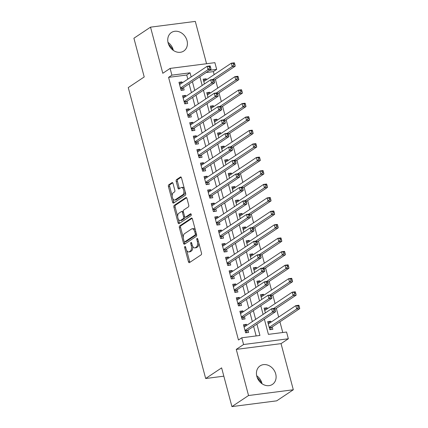 <?xml version="1.0" encoding="UTF-8"?>
<svg xmlns="http://www.w3.org/2000/svg" width="428" height="428" viewBox="0 0 428 428"><rect width="100%" height="100%" fill="white"/><g stroke="black" fill="none" stroke-linecap="round" stroke-linejoin="round"><path stroke-width="0.64" d="M184.912 246.458A0.979 0.508 -97.3 0 0 184.698 247.689L188.438 261.733A1.402 0.728 -97.3 0 0 189.267 262.69A1.402 0.728 -97.3 0 0 189.444 262.621L201.181 254.794A1.402 0.728 -97.3 0 0 201.486 253.039L197.747 238.99A0.979 0.508 -97.3 0 0 197.164 238.321A0.979 0.508 -97.3 0 0 197.046 238.369A0.979 0.508 -97.3 0 0 196.832 239.6L197.319 241.419A4.478 2.322 -97.3 0 1 196.356 247.042L195.377 247.694A4.478 2.322 -97.3 0 1 194.82 247.903A4.478 2.322 -97.3 0 1 192.161 244.853L191.68 243.034A0.979 0.508 -97.3 0 0 191.097 242.366A0.979 0.508 -97.3 0 0 190.979 242.414A0.979 0.508 -97.3 0 0 190.765 243.644L191.252 245.463A4.478 2.322 -97.3 0 1 190.289 251.086L189.31 251.739A4.478 2.322 -97.3 0 1 188.753 251.948A4.478 2.322 -97.3 0 1 186.094 248.898L185.613 247.079A0.979 0.508 -97.3 0 0 185.03 246.41A0.979 0.508 -97.3 0 0 184.912 246.458M167.985 42.383A11.128 9.218 -123.7 0 1 173.185 49.787A11.128 9.218 -123.7 0 1 173.335 50.408M168.134 42.998A11.128 9.218 56.3 0 0 183.74 51.044A11.128 9.218 56.3 0 0 187.009 40.574A11.128 9.218 56.3 0 0 171.398 32.528A11.128 9.218 56.3 0 0 168.134 42.998M262.032 383.755A11.128 9.218 56.3 0 0 261.882 383.14A11.128 9.218 56.3 0 0 256.682 375.736M256.832 376.351A11.128 9.218 56.3 0 0 272.438 384.392A11.128 9.218 56.3 0 0 275.707 373.922A11.128 9.218 56.3 0 0 260.096 365.881A11.128 9.218 56.3 0 0 256.832 376.351M173.04 183.51A1.402 0.728 -97.3 0 0 172.206 182.558A1.402 0.728 -97.3 0 0 172.035 182.622L168.739 184.821A1.402 0.728 -97.3 0 0 168.439 186.576L172.591 202.177A1.402 0.728 -97.3 0 0 173.42 203.129A1.402 0.728 -97.3 0 0 173.591 203.065L185.335 195.238A1.402 0.728 -97.3 0 0 185.64 193.477L181.488 177.877A1.402 0.728 -97.3 0 0 180.653 176.924A1.402 0.728 -97.3 0 0 180.482 176.994L176.502 179.642A1.402 0.728 -97.3 0 0 176.202 181.402L177.978 188.079A1.402 0.728 -97.3 0 0 178.808 189.032A1.402 0.728 -97.3 0 0 178.984 188.967L180.958 187.651A3.745 1.942 -97.3 0 1 181.419 187.469A3.745 1.942 -97.3 0 1 183.746 190.476A3.745 1.942 -97.3 0 1 182.836 194.724L175.106 199.876A3.745 1.942 -97.3 0 1 174.645 200.053A3.745 1.942 -97.3 0 1 172.318 197.051A3.745 1.942 -97.3 0 1 173.228 192.803L174.512 191.942A1.402 0.728 -97.3 0 0 174.817 190.187L173.04 183.51M187.828 79.159L186.731 75.028L168.579 77.361L171.901 75.146L170.109 68.41L214.883 62.659L216.675 69.389L209.485 70.315M231.923 406.6L248.54 395.526L293.314 389.769L276.697 400.843L231.923 406.6L221.624 367.877L205.67 378.513L128.261 87.585L144.215 76.954L133.911 38.231L150.522 27.157L162.801 73.284L170.109 68.41M293.314 389.769L281.041 343.636L236.267 349.392L248.54 395.526M236.267 349.392L243.575 344.519L241.783 337.783L259.935 335.45L256.923 324.13M168.579 77.361L238.46 339.998L241.783 337.783M179.68 225.936A1.402 0.728 -97.3 0 0 179.38 227.691L183.532 243.291A1.402 0.728 -97.3 0 0 184.361 244.249A1.402 0.728 -97.3 0 0 184.532 244.179L196.275 236.352A1.402 0.728 -97.3 0 0 196.575 234.598L192.429 218.997A1.402 0.728 -97.3 0 0 191.594 218.039A1.402 0.728 -97.3 0 0 191.423 218.109L179.68 225.936L180.889 225.781A1.402 0.728 -97.3 0 0 180.589 227.536L183.275 237.642M178.059 222.737L173.907 207.136A1.402 0.728 -97.3 0 1 174.212 205.376L185.95 197.549A1.402 0.728 -97.3 0 1 186.126 197.485A1.402 0.728 -97.3 0 1 186.956 198.437L188.732 205.114A1.402 0.728 -97.3 0 1 188.432 206.868L183.671 210.046A1.402 0.728 -97.3 0 0 183.371 211.801L184.548 216.231A1.402 0.728 -97.3 0 0 185.377 217.183A1.402 0.728 -97.3 0 0 185.554 217.119L190.508 213.813A0.979 0.508 -97.3 0 1 190.631 213.765A0.979 0.508 -97.3 0 1 191.241 214.551A0.979 0.508 -97.3 0 1 191 215.664L179.065 223.625A1.402 0.728 -97.3 0 1 178.888 223.689A1.402 0.728 -97.3 0 1 178.059 222.737L179.268 222.581L178.38 219.232M206.564 63.724L195.302 21.4L150.522 27.157M206.451 79.769L206.194 78.795L203.535 80.566M210.036 93.24L209.779 92.266L207.12 94.037M213.62 106.706L213.358 105.732L210.704 107.503M217.205 120.177L216.943 119.203L214.289 120.974M220.789 133.643L220.527 132.669L217.868 134.44M224.368 147.114L224.112 146.141L221.453 147.911M227.953 160.58L227.696 159.607L225.037 161.377M231.537 174.052L231.281 173.078L228.622 174.849M235.122 187.518L234.865 186.544L232.206 188.315M238.706 200.989L238.444 200.015L235.791 201.786M242.291 214.455L242.029 213.481L239.375 215.252M245.875 227.926L245.613 226.952L242.954 228.723M249.454 241.392L249.198 240.418L246.539 242.189M253.039 254.863L252.782 253.89L250.123 255.66M256.623 268.329L256.367 267.356L253.708 269.126M260.208 281.801L259.951 280.827L257.292 282.598M263.792 295.267L263.53 294.293L260.877 296.064M267.377 308.738L267.115 307.764L264.461 309.535M246.758 325.317L246.496 324.344L243.473 324.729L245.624 332.813L248.647 332.422L248.021 330.068M243.174 311.846L242.911 310.872L239.889 311.263L242.039 319.341L245.062 318.956L244.436 316.597M239.589 298.38L239.332 297.406L236.304 297.792L238.455 305.876L241.483 305.485L240.852 303.131M236.005 284.909L235.748 283.935L232.72 284.326L234.87 292.404L237.898 292.019L237.267 289.66M232.42 271.443L232.163 270.469L229.135 270.854L231.286 278.938L234.314 278.548L233.688 276.194M228.836 257.972L228.579 256.998L225.556 257.389L227.701 265.467L230.729 265.082L230.104 262.722M225.256 244.506L224.994 243.532L221.971 243.917L224.122 252.001L227.145 251.611L226.519 249.256M221.672 231.034L221.41 230.061L218.387 230.451L220.538 238.53L223.56 238.145L222.935 235.785M218.087 217.568L217.825 216.595L214.803 216.98L216.953 225.064L219.976 224.673L219.35 222.314M214.503 204.097L214.246 203.123L211.218 203.514L213.369 211.593L216.397 211.207L215.766 208.848M210.918 190.631L210.662 189.657L207.634 190.043L209.784 198.127L212.812 197.736L212.181 195.377M207.334 177.16L207.077 176.186L204.049 176.577L206.2 184.655L209.228 184.27L208.602 181.911M203.749 163.694L203.493 162.715L200.47 163.105L202.615 171.189L205.643 170.799L205.017 168.439M200.17 150.223L199.908 149.249L196.885 149.639L199.036 157.718L202.059 157.327L201.433 154.973M196.586 136.757L196.324 135.778L193.301 136.168L195.452 144.252L198.474 143.862L197.848 141.502M193.001 123.285L192.739 122.312L189.716 122.702L191.867 130.781L194.89 130.39L194.264 128.036M189.417 109.819L189.16 108.84L186.132 109.231L188.283 117.315L191.305 116.924L190.679 114.565M185.832 96.348L185.575 95.374L182.547 95.765L184.698 103.844L187.726 103.453L187.095 101.099M256.153 335.937L253.601 326.345M252.338 321.594L250.016 312.879M248.754 308.128L246.432 299.407M245.169 294.657L242.853 285.941M241.585 281.191L239.268 272.47M238 267.719L235.684 259.004M234.421 254.253L232.099 245.533M230.836 240.782L228.515 232.067M227.252 227.316L224.93 218.596M223.667 213.845L221.346 205.13M220.083 200.379L217.766 191.658M216.498 186.908L214.182 178.192M212.914 173.442L210.597 164.721M209.335 159.97L207.013 151.255M205.75 146.504L203.428 137.784M202.166 133.033L199.844 124.318M198.581 119.567L196.259 110.847M194.997 106.096L192.675 97.381M191.412 92.63L189.096 83.909M182.248 82.882L181.991 81.903L178.963 82.294L181.114 90.378L184.142 89.987L183.516 87.628M282.774 332.519L279.928 321.819M278.665 317.068L276.344 308.347M275.081 303.602L272.764 294.881M271.496 290.13L269.18 281.41M267.912 276.665L265.595 267.944M264.333 263.193L262.011 254.473M260.748 249.727L258.426 241.007M257.164 236.256L254.842 227.536M253.579 222.785L251.257 214.07M249.995 209.319L247.678 200.598M246.41 195.847L244.094 187.132M242.826 182.381L240.509 173.661M239.247 168.91L236.925 160.195M235.662 155.444L233.34 146.724M232.078 141.973L229.756 133.258M228.493 128.507L226.171 119.787M224.909 115.036L222.592 106.321M221.324 101.57L219.008 92.849M217.74 88.098L215.423 79.383M214.161 74.633L213.353 71.604L206.162 72.53M270.961 322.204L270.699 321.23L267.677 321.621L269.827 329.699L272.85 329.314L272.224 326.955M267.115 307.764L264.092 308.149L265.36 312.916M263.53 294.293L260.508 294.683L261.776 299.445M259.951 280.827L256.923 281.212L258.191 285.979M256.367 267.356L253.339 267.746L254.607 272.508M252.782 253.89L249.754 254.275L251.022 259.042M249.198 240.418L246.17 240.809L247.438 245.57M245.613 226.952L242.59 227.338L243.858 232.104M242.029 213.481L239.006 213.872L240.274 218.633M238.444 200.015L235.421 200.4L236.689 205.167M234.865 186.544L231.837 186.934L233.105 191.696M231.281 173.078L228.252 173.463L229.52 178.23M227.696 159.607L224.668 159.997L225.936 164.759M224.112 146.141L221.083 146.526L222.351 151.293M220.527 132.669L217.504 133.06L218.772 137.821M216.943 119.203L213.92 119.589L215.188 124.355M213.358 105.732L210.335 106.123L211.603 110.884M209.779 92.266L206.751 92.651L208.019 97.418M206.194 78.795L203.166 79.185L204.434 83.947M205.67 378.513L223.828 376.175M213.353 71.604L216.675 69.389M264.365 319.17L268.41 334.364L286.562 332.032L288.349 338.767L243.575 344.519M281.041 343.636L288.349 338.767M191.156 76.944L190.053 72.814L171.901 75.146M255.66 319.379L253.339 310.664M252.076 305.913L249.759 297.192M248.491 292.442L246.175 283.727M244.907 278.976L242.59 270.255M241.328 265.504L239.006 256.789M237.743 252.039L235.421 243.318M234.159 238.567L231.837 229.852M230.574 225.101L228.252 216.381M226.99 211.63L224.673 202.915M223.405 198.164L221.089 189.444M219.821 184.693L217.504 175.978M216.242 171.227L213.92 162.506M212.657 157.755L210.335 149.035M209.073 144.29L206.751 135.569M205.488 130.818L203.166 122.098M201.904 117.352L199.587 108.632M198.319 103.881L196.003 95.16M194.735 90.415L192.418 81.695M199.095 71.653L198.592 71.984M199.86 76.735L202.177 85.45M203.439 90.201L205.761 98.922M207.024 103.672L209.346 112.387M210.608 117.138L212.93 125.859M214.193 130.61L216.514 139.33M217.777 144.076L220.094 152.796M221.362 157.547L223.678 166.267M224.946 171.013L227.263 179.733M228.525 184.484L230.847 193.205M232.11 197.95L234.432 206.671M235.694 211.421L238.016 220.142M239.279 224.887L241.601 233.608M242.863 238.359L245.185 247.079M246.448 251.825L248.764 260.545M250.032 265.296L252.349 274.016M253.611 278.762L255.933 287.482M257.196 292.233L259.518 300.954M260.78 305.699L263.102 314.42M186.731 75.028L190.053 72.814M270.699 321.23L268.04 323.001M246.496 324.344L243.842 326.115M242.911 310.872L240.258 312.643M239.332 297.406L236.673 299.177M235.748 283.935L233.089 285.706M232.163 270.469L229.504 272.24M228.579 256.998L225.92 258.769M224.994 243.532L222.335 245.303M221.41 230.061L218.756 231.832M217.825 216.595L215.172 218.366M214.246 203.123L211.587 204.894M210.662 189.657L208.003 191.428M207.077 176.186L204.418 177.957M203.493 162.715L200.834 164.491M199.908 149.249L197.249 151.02M196.324 135.778L193.67 137.554M192.739 122.312L190.086 124.083M189.16 108.84L186.501 110.617M185.575 95.374L182.916 97.145M181.991 81.903L179.332 83.679M257.142 377.346L261.824 382.916M168.445 43.998L173.126 49.568M188.753 251.948L189.968 251.792A4.478 2.322 -97.3 0 0 190.519 251.578L189.31 251.739M192.637 246.143A4.478 2.322 -97.3 0 1 191.498 250.931L190.519 251.578M194.82 247.903L196.035 247.748A4.478 2.322 -97.3 0 0 196.586 247.534L195.377 247.694M198.795 242.933A4.478 2.322 -97.3 0 1 197.565 246.886L196.586 247.534M186.667 250.369L189.647 261.578A1.402 0.728 -97.3 0 0 189.973 262.268M192.102 218.307L180.889 225.781M184.388 241.815L184.741 243.136A1.402 0.728 -97.3 0 0 185.067 243.826M184.056 241.232A0.979 0.508 -97.3 0 0 184.639 241.895A0.979 0.508 -97.3 0 0 184.757 241.852L195.066 234.977A0.979 0.508 -97.3 0 0 195.275 233.747L194.767 231.832A4.478 2.322 -97.3 0 0 192.108 228.782A4.478 2.322 -97.3 0 0 191.551 228.996L184.505 233.688A4.478 2.322 -97.3 0 0 183.548 239.311L184.056 241.232M185.72 241.729A0.979 0.508 -97.3 0 0 185.848 241.74A0.979 0.508 -97.3 0 0 185.971 241.697L184.757 241.852M196.522 234.378A0.979 0.508 -97.3 0 1 196.275 234.822L185.971 241.697M195.409 230.205A4.478 2.322 -97.3 0 0 193.317 228.627L192.108 228.782M177.7 216.686L175.122 206.981L173.907 207.136M186.629 197.747L175.421 205.221A1.402 0.728 -97.3 0 0 175.122 206.981M185.377 217.183L186.587 217.028A1.402 0.728 -97.3 0 0 186.763 216.964L191.075 214.086M178.727 213.342A3.745 1.942 -97.3 0 0 177.818 217.585A3.745 1.942 -97.3 0 0 180.145 220.591A3.745 1.942 -97.3 0 0 180.611 220.415L183.334 218.596A1.402 0.728 -97.3 0 0 183.633 216.841L182.456 212.411A1.402 0.728 -97.3 0 0 181.627 211.459A1.402 0.728 -97.3 0 0 181.451 211.523L178.727 213.342M180.145 220.591L181.354 220.436A3.745 1.942 -97.3 0 0 181.82 220.254L180.611 220.415M184.901 216.948A1.402 0.728 -97.3 0 1 184.543 218.441L181.82 220.254M183.312 211.534A1.402 0.728 -97.3 0 0 182.836 211.304L181.627 211.459M179.268 222.581A1.402 0.728 -97.3 0 0 179.594 223.266M174.645 200.053L175.855 199.897A3.745 1.942 -97.3 0 0 176.32 199.721L175.106 199.876M185.083 191.402A3.745 1.942 -97.3 0 1 184.051 194.569L176.32 199.721M184.324 188.534A3.745 1.942 -97.3 0 0 182.628 187.314L181.419 187.469M181.162 177.192L177.711 179.487A1.402 0.728 -97.3 0 0 177.411 181.247L179.188 187.924A1.402 0.728 -97.3 0 0 179.514 188.609M172.955 198.838L173.8 202.021A1.402 0.728 -97.3 0 0 174.126 202.712M172.714 182.826L169.948 184.666A1.402 0.728 -97.3 0 0 169.649 186.421L172.19 195.971M268.602 323.777L268.238 323.734M270.384 329.63L271.47 327.575A1.428 0.738 82.7 0 1 271.689 327.308L299.739 308.615L296.711 309L295.818 305.635L268.303 323.975M269.196 327.345L296.711 309L298.214 307.299L299.429 307.144L299.07 305.795L297.856 305.95L298.214 307.299M297.856 305.95L295.818 305.635L298.84 305.244L299.07 305.795M299.429 307.144L299.739 308.615M245.067 330.732L247.491 330.421L275.536 311.723L272.513 312.114L244.998 330.453M274.016 310.407L272.513 312.114L271.614 308.743L274.642 308.358L274.867 308.909L273.658 309.064L274.016 310.407L275.225 310.252L274.867 308.909M244.099 327.088L271.614 308.743L273.658 309.064M247.491 330.421A1.428 0.738 -97.3 0 0 247.266 330.684L246.18 332.738M244.035 326.842L244.399 326.885M275.536 311.723L275.225 310.252M265.018 310.305L264.654 310.263M274.963 309.273L296.155 295.143L293.132 295.534L292.233 292.164L264.718 310.509M273.717 308.476L293.132 295.534L294.635 293.827L295.844 293.672L295.486 292.329L294.277 292.485L294.635 293.827M294.277 292.485L292.233 292.164L295.261 291.778L295.486 292.329M295.844 293.672L296.155 295.143M261.433 296.839L261.069 296.791M271.379 295.802L292.57 281.678L289.547 282.063L288.649 278.698L261.134 297.037M270.132 295.004L289.547 282.063L291.051 280.361L292.26 280.206L291.901 278.858L290.692 279.013L291.051 280.361M290.692 279.013L288.649 278.698L291.677 278.307L291.901 278.858M292.26 280.206L292.57 281.678M257.854 283.368L257.485 283.325M267.794 282.336L288.986 268.206L285.963 268.597L285.064 265.226L257.549 283.571M266.548 281.538L285.963 268.597L287.466 266.89L288.675 266.735L288.317 265.392L287.108 265.547L287.466 266.89M287.108 265.547L285.064 265.226L288.092 264.841L288.317 265.392M288.675 266.735L288.986 268.206M254.269 269.902L253.9 269.854M264.21 268.864L285.401 254.74L282.378 255.125L281.485 251.76L253.965 270.1M262.963 268.067L282.378 255.125L283.882 253.424L285.091 253.269L284.732 251.921L283.523 252.076L283.882 253.424M283.523 252.076L281.485 251.76L284.508 251.37L284.732 251.921M285.091 253.269L285.401 254.74M241.483 317.26L243.906 316.95L271.951 298.252L268.928 298.642L241.413 316.988M270.432 296.941L268.928 298.642L268.03 295.277L271.058 294.887L271.282 295.438L270.073 295.593L270.432 296.941L271.641 296.786L271.282 295.438M240.515 313.617L268.03 295.277L270.073 295.593M243.906 316.95A1.428 0.738 -97.3 0 0 243.682 317.212L242.596 319.272M240.45 313.371L240.82 313.419M271.951 298.252L271.641 296.786M237.904 303.794L240.322 303.484L268.367 284.786L265.344 285.176L237.829 303.516M266.847 283.47L265.344 285.176L264.445 281.806L267.473 281.421L267.698 281.972L266.489 282.127L266.847 283.47L268.056 283.315L267.698 281.972M236.93 300.151L264.445 281.806L266.489 282.127M240.322 303.484A1.428 0.738 -97.3 0 0 240.097 303.746L239.011 305.801M236.866 299.905L237.235 299.948M268.367 284.786L268.056 283.315M234.319 290.323L236.738 290.013L264.788 271.315L261.759 271.705L234.244 290.05M263.263 270.004L261.759 271.705L260.866 268.34L263.889 267.949L264.113 268.5L262.904 268.656L263.263 270.004L264.472 269.849L264.113 268.5M233.346 286.68L260.866 268.34L262.904 268.656M236.738 290.013A1.428 0.738 -97.3 0 0 236.518 290.275L235.427 292.335M233.281 286.434L233.651 286.482M264.788 271.315L264.472 269.849M230.735 276.857L233.153 276.547L261.203 257.849L258.175 258.239L230.66 276.579M259.678 256.533L258.175 258.239L257.281 254.869L260.304 254.483L260.529 255.035L259.32 255.19L259.678 256.533L260.887 256.377L260.529 255.035M229.766 273.214L257.281 254.869L259.32 255.19M233.153 276.547A1.428 0.738 -97.3 0 0 232.934 276.809L231.848 278.863M229.697 272.968L230.066 273.011M261.203 257.849L260.887 256.377M250.685 256.431L250.316 256.388M260.625 255.398L281.822 241.269L278.794 241.66L277.9 238.289L250.385 256.634M259.379 254.601L278.794 241.66L280.297 239.953L281.506 239.798L281.148 238.455L279.939 238.61L280.297 239.953M279.939 238.61L277.9 238.289L280.923 237.904L281.148 238.455M281.506 239.798L281.822 241.269M227.15 263.386L229.569 263.076L257.619 244.377L254.59 244.768L227.075 263.113M256.094 243.067L254.59 244.768L253.697 241.403L256.72 241.012L256.944 241.563L255.735 241.718L256.094 243.067L257.303 242.911L256.944 241.563M226.182 259.743L253.697 241.403L255.735 241.718M229.569 263.076A1.428 0.738 -97.3 0 0 229.349 263.338L228.263 265.397M226.118 259.496L226.482 259.545M257.619 244.377L257.303 242.911M247.1 242.965L246.731 242.917M257.046 241.927L278.237 227.803L275.209 228.188L274.316 224.823L246.801 243.163M255.794 241.13L275.209 228.188L276.713 226.487L277.922 226.332L277.563 224.984L276.354 225.139L276.713 226.487M276.354 225.139L274.316 224.823L277.339 224.433L277.563 224.984M277.922 226.332L278.237 227.803M223.566 249.92L225.984 249.61L254.034 230.911L251.006 231.302L223.491 249.642M252.509 229.595L251.006 231.302L250.113 227.931L253.141 227.546L253.365 228.097L252.151 228.252L252.509 229.595L253.724 229.44L253.365 228.097M222.597 246.277L250.113 227.931L252.151 228.252M225.984 249.61A1.428 0.738 -97.3 0 0 225.765 249.872L224.679 251.926M222.533 246.03L222.897 246.073M254.034 230.911L253.724 229.44M243.516 229.494L243.152 229.451M253.462 228.461L274.653 214.332L271.625 214.722L270.731 211.352L243.216 229.697M252.215 227.664L271.625 214.722L273.128 213.016L274.343 212.86L273.984 211.518L272.77 211.673L273.128 213.016M272.77 211.673L270.731 211.352L273.754 210.967L273.984 211.518M274.343 212.86L274.653 214.332M219.981 236.449L222.405 236.138L250.45 217.44L247.427 217.831L219.912 236.176M248.93 216.129L247.427 217.831L246.528 214.465L249.556 214.075L249.781 214.626L248.572 214.781L248.93 216.129L250.139 215.974L249.781 214.626M219.013 232.805L246.528 214.465L248.572 214.781M222.405 236.138A1.428 0.738 -97.3 0 0 222.18 236.4L221.094 238.46M218.949 232.559L219.313 232.607M250.45 217.44L250.139 215.974M239.931 216.028L239.568 215.98M249.877 214.99L271.068 200.86L268.046 201.251L267.147 197.886L239.632 216.226M248.631 214.193L268.046 201.251L269.544 199.55L270.758 199.394L270.4 198.046L269.191 198.201L269.544 199.55M269.191 198.201L267.147 197.886L270.175 197.495L270.4 198.046M270.758 199.394L271.068 200.86M216.397 222.983L218.82 222.672L246.865 203.974L243.842 204.365L216.327 222.704M245.346 202.658L243.842 204.365L242.944 200.994L245.972 200.609L246.196 201.155L244.987 201.315L245.346 202.658L246.555 202.503L246.196 201.155M215.428 219.339L242.944 200.994L244.987 201.315M218.82 222.672A1.428 0.738 -97.3 0 0 218.596 222.935L217.51 224.989M215.364 219.093L215.733 219.136M246.865 203.974L246.555 202.503M236.347 202.556L235.983 202.514M246.293 201.524L267.484 187.394L264.461 187.785L263.562 184.415L236.047 202.76M245.046 200.727L264.461 187.785L265.965 186.078L267.174 185.923L266.815 184.58L265.606 184.736L265.965 186.078M265.606 184.736L263.562 184.415L266.591 184.029L266.815 184.58M267.174 185.923L267.484 187.394M212.818 209.511L215.236 209.201L243.281 190.503L240.258 190.893L212.743 209.239M241.761 189.192L240.258 190.893L239.359 187.528L242.387 187.138L242.612 187.689L241.403 187.844L241.761 189.192L242.97 189.037L242.612 187.689M211.844 205.868L239.359 187.528L241.403 187.844M215.236 209.201A1.428 0.738 -97.3 0 0 215.011 209.463L213.925 211.523M211.78 205.622L212.149 205.67M243.281 190.503L242.97 189.037M232.768 189.09L232.399 189.042M242.708 188.053L263.899 173.923L260.877 174.314L259.978 170.949L232.463 189.288M241.462 187.255L260.877 174.314L262.38 172.612L263.589 172.457L263.231 171.109L262.022 171.264L262.38 172.612M262.022 171.264L259.978 170.949L263.006 170.558L263.231 171.109M263.589 172.457L263.899 173.923M209.233 196.045L211.651 195.735L239.701 177.037L236.673 177.427L209.158 195.767M238.177 175.721L236.673 177.427L235.78 174.057L238.803 173.672L239.027 174.217L237.818 174.378L238.177 175.721L239.386 175.566L239.027 174.217M208.259 192.402L235.78 174.057L237.818 174.378M211.651 195.735A1.428 0.738 -97.3 0 0 211.432 195.997L210.341 198.052M208.195 192.156L208.564 192.199M239.701 177.037L239.386 175.566M229.183 175.619L228.814 175.576M239.124 174.587L260.315 160.457L257.292 160.848L256.399 157.477L228.878 175.822M237.877 173.789L257.292 160.848L258.796 159.141L260.005 158.986L259.646 157.643L258.437 157.798L258.796 159.141M258.437 157.798L256.399 157.477L259.421 157.092L259.646 157.643M260.005 158.986L260.315 160.457M205.649 182.574L208.067 182.264L236.117 163.566L233.089 163.956L205.574 182.301M234.592 162.255L233.089 163.956L232.195 160.591L235.218 160.2L235.443 160.751L234.234 160.907L234.592 162.255L235.801 162.1L235.443 160.751M204.68 178.931L232.195 160.591L234.234 160.907M208.067 182.264A1.428 0.738 -97.3 0 0 207.848 182.526L206.761 184.586M204.611 178.685L204.98 178.733M236.117 163.566L235.801 162.1M225.599 162.153L225.23 162.105M235.539 161.115L256.736 146.986L253.708 147.376L252.814 144.011L225.299 162.351M234.293 160.318L253.708 147.376L255.211 145.675L256.42 145.52L256.062 144.172L254.853 144.327L255.211 145.675M254.853 144.327L252.814 144.011L255.837 143.621L256.062 144.172M256.42 145.52L256.736 146.986M202.064 169.108L204.482 168.798L232.532 150.1L229.504 150.49L201.989 168.83M231.008 148.784L229.504 150.49L228.611 147.12L231.634 146.729L231.858 147.28L230.649 147.441L231.008 148.784L232.217 148.628L231.858 147.28M201.096 165.465L228.611 147.12L230.649 147.441M204.482 168.798A1.428 0.738 -97.3 0 0 204.263 169.06L203.177 171.114M201.032 165.219L201.395 165.261M232.532 150.1L232.217 148.628M222.014 148.682L221.645 148.639M231.96 147.649L253.151 133.52L250.123 133.911L249.23 130.54L221.715 148.885M230.708 146.852L250.123 133.911L251.627 132.204L252.836 132.049L252.477 130.706L251.268 130.861L251.627 132.204M251.268 130.861L249.23 130.54L252.253 130.155L252.477 130.706M252.836 132.049L253.151 133.52M218.43 135.216L218.066 135.168M228.375 134.178L249.567 120.049L246.539 120.439L245.645 117.074L218.13 135.414M227.129 133.381L246.539 120.439L248.042 118.738L249.256 118.583L248.898 117.235L247.684 117.39L248.042 118.738M247.684 117.39L245.645 117.074L248.668 116.684L248.898 117.235M249.256 118.583L249.567 120.049M214.845 121.745L214.482 121.702M224.791 120.712L245.982 106.583L242.96 106.973L242.061 103.603L214.546 121.948M223.544 119.915L242.96 106.973L244.458 105.267L245.672 105.111L245.314 103.763L244.099 103.924L244.458 105.267M244.099 103.924L242.061 103.603L245.089 103.218L245.314 103.763M245.672 105.111L245.982 106.583M211.261 108.279L210.897 108.231M221.206 107.241L242.398 93.111L239.375 93.502L238.476 90.137L210.961 108.477M219.96 106.444L239.375 93.502L240.878 91.801L242.088 91.646L241.729 90.297L240.52 90.452L240.878 91.801M240.52 90.452L238.476 90.137L241.504 89.746L241.729 90.297M242.088 91.646L242.398 93.111M207.682 94.807L207.312 94.765M217.622 93.775L238.813 79.645L235.791 80.036L234.892 76.666L207.377 95.011M216.375 92.978L235.791 80.036L237.294 78.329L238.503 78.174L238.145 76.826L236.935 76.987L237.294 78.329M236.935 76.987L234.892 76.666L237.92 76.275L238.145 76.826M238.503 78.174L238.813 79.645M204.097 81.341L203.728 81.293M214.037 80.303L235.229 66.174L232.206 66.565L231.313 63.2L203.792 81.539M212.791 79.506L232.206 66.565L233.709 64.863L234.919 64.708L234.56 63.36L233.351 63.515L233.709 64.863M233.351 63.515L231.313 63.2L234.335 62.809L234.56 63.36M234.919 64.708L235.229 66.174M198.48 155.637L200.898 155.327L228.948 136.628L225.92 137.019L198.405 155.364M227.423 135.318L225.92 137.019L225.026 133.654L228.054 133.263L228.279 133.814L227.065 133.969L227.423 135.318L228.638 135.162L228.279 133.814M197.511 151.994L225.026 133.654L227.065 133.969M200.898 155.327A1.428 0.738 -97.3 0 0 200.679 155.589L199.592 157.648M197.447 151.747L197.811 151.796M228.948 136.628L228.638 135.162M194.895 142.171L197.319 141.861L225.363 123.162L222.341 123.553L194.826 141.893M223.844 121.846L222.341 123.553L221.442 120.182L224.47 119.792L224.695 120.343L223.486 120.498L223.844 121.846L225.053 121.691L224.695 120.343M193.927 138.528L221.442 120.182L223.486 120.498M197.319 141.861A1.428 0.738 -97.3 0 0 197.094 142.123L196.008 144.177M193.863 138.281L194.226 138.324M225.363 123.162L225.053 121.691M191.311 128.7L193.734 128.389L221.779 109.691L218.756 110.082L191.241 128.427M220.26 108.38L218.756 110.082L217.857 106.716L220.885 106.326L221.11 106.877L219.901 107.032L220.26 108.38L221.469 108.225L221.11 106.877M190.342 125.056L217.857 106.716L219.901 107.032M193.734 128.389A1.428 0.738 -97.3 0 0 193.51 128.651L192.423 130.711M190.278 124.81L190.647 124.858M221.779 109.691L221.469 108.225M187.732 115.234L190.15 114.923L218.194 96.225L215.172 96.61L187.657 114.955M216.675 94.909L215.172 96.61L214.273 93.245L217.301 92.855L217.526 93.406L216.317 93.561L216.675 94.909L217.884 94.754L217.526 93.406M186.758 111.59L214.273 93.245L216.317 93.561M190.15 114.923A1.428 0.738 -97.3 0 0 189.925 115.186L188.839 117.24M186.694 111.344L187.063 111.387M218.194 96.225L217.884 94.754M184.147 101.762L186.565 101.452L214.615 82.754L211.587 83.144L184.072 101.49M213.091 81.443L211.587 83.144L210.694 79.779L213.716 79.389L213.941 79.94L212.732 80.095L213.091 81.443L214.3 81.288L213.941 79.94M183.173 98.119L210.694 79.779L212.732 80.095M186.565 101.452A1.428 0.738 -97.3 0 0 186.341 101.714L185.254 103.774M183.109 97.873L183.478 97.921M214.615 82.754L214.3 81.288M180.562 88.296L182.981 87.986L211.031 69.288L208.003 69.673L180.488 88.018M209.506 67.972L208.003 69.673L207.109 66.308L210.132 65.917L210.357 66.468L209.148 66.624L209.506 67.972L210.715 67.817L210.357 66.468M179.594 84.653L207.109 66.308L209.148 66.624M182.981 87.986A1.428 0.738 -97.3 0 0 182.761 88.248L181.675 90.303M179.525 84.407L179.894 84.45M211.031 69.288L210.715 67.817M185.741 247.555L184.698 247.689M197.875 239.466L196.832 239.6M191.808 243.511L190.765 243.644M191.498 250.931L190.289 251.086M192.306 245.324L191.252 245.463M197.565 246.886L196.356 247.042M198.357 241.285L197.319 241.419M189.647 261.578L188.438 261.733M191.781 218.061L191.423 218.109M184.741 243.136L183.532 243.291M180.589 227.536L179.38 227.691M196.275 234.822L195.066 234.977M196.318 233.618L195.275 233.747M195.805 231.698L194.767 231.832M175.421 205.221L174.212 205.376M186.308 197.506L185.95 197.549M186.763 216.964L185.554 217.119M184.543 218.441L183.334 218.596M184.73 216.696L183.633 216.841M183.494 212.277L182.456 212.411M184.051 194.569L182.836 194.724M179.188 187.924L177.978 188.079M177.411 181.247L176.202 181.402M177.711 179.487L176.502 179.642M180.841 176.946L180.482 176.994M173.8 202.021L172.591 202.177M169.649 186.421L168.439 186.576M169.948 184.666L168.739 184.821M172.393 182.579L172.035 182.622M271.47 327.575L269.33 327.848M271.689 327.308L269.271 327.623M245.132 330.956L247.266 330.684M241.547 317.49L243.682 317.212M237.963 304.019L240.097 303.746M234.378 290.553L236.518 290.275M230.794 277.082L232.934 276.809M227.209 263.616L229.349 263.338M223.625 250.145L225.765 249.872M220.046 236.679L222.18 236.4M216.461 223.207L218.596 222.935M212.876 209.741L215.011 209.463M209.292 196.27L211.432 195.997M205.708 182.804L207.848 182.526M202.123 169.333L204.263 169.06M198.539 155.867L200.679 155.589M194.959 142.396L197.094 142.123M191.375 128.93L193.51 128.651M187.79 115.458L189.925 115.186M184.206 101.992L186.341 101.714M180.621 88.521L182.761 88.248M185.848 241.74L184.639 241.895"/></g></svg>
